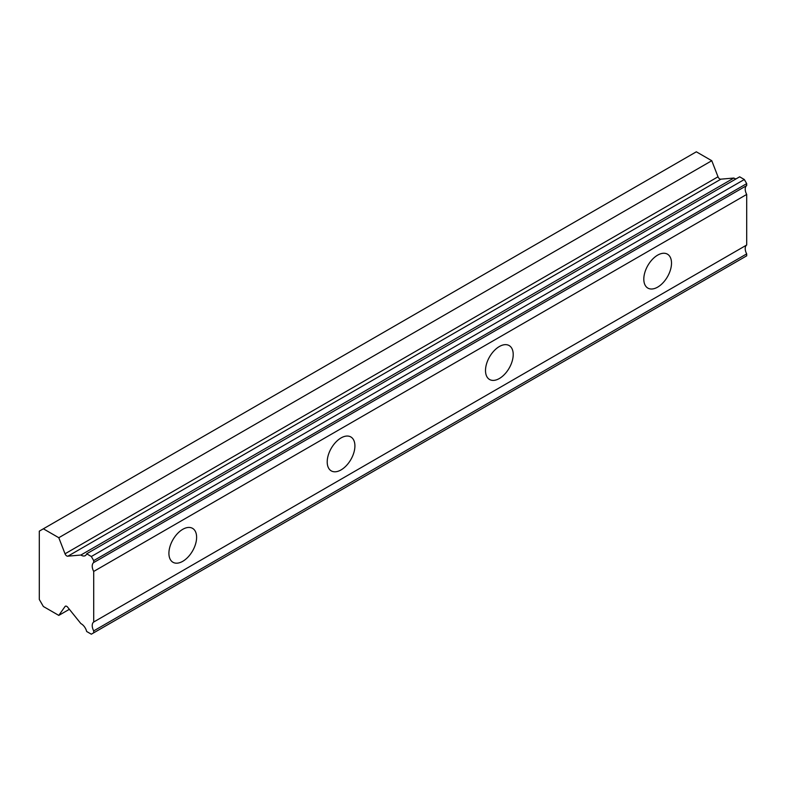 <?xml version="1.0" encoding="UTF-8"?>
<svg xmlns="http://www.w3.org/2000/svg" width="786" height="786" viewBox="0 0 786 786"><rect width="100%" height="100%" fill="white"/><g stroke="black" fill="none" stroke-linecap="round" stroke-linejoin="round"><path stroke-width="1.18" d="M93.711 560.624L746.7 183.629L744.322 179.513L739.655 176.811L86.666 553.806A8.086 4.667 60 0 1 85.271 555.643A8.086 4.667 60 0 1 81.233 555.24A8.086 4.667 60 0 1 80.889 555.034L67.94 556.164L720.929 179.159A2.8 1.611 -120 0 1 719.73 178.933A2.8 1.611 -120 0 1 718.011 176.791L711.772 160.717L696.337 151.806L39.3 531.149L39.3 599.463L43.358 606.487L58.793 615.399L65.032 606.527A2.8 1.611 60 0 1 65.346 606.232A2.8 1.611 60 0 1 67.94 607.529L80.889 623.603A8.086 4.667 60 0 1 86.666 631.492L91.343 634.194L93.711 632.818L93.711 630.883A8.086 4.667 60 0 1 93.711 622.011L93.711 571.432A8.086 4.667 60 0 1 93.711 562.56L93.711 560.624L91.343 556.508L86.666 553.806M735.971 178.933A8.086 4.667 60 0 1 734.212 178.245A8.086 4.667 60 0 1 733.878 178.039L720.929 179.159M657.656 287.126A19.591 11.309 120 0 0 670.458 269.863A19.591 11.309 120 0 0 667.452 254.173A19.591 11.309 120 0 0 657.656 255.136A19.591 11.309 120 0 0 644.864 272.398A19.591 11.309 120 0 0 647.861 288.098A19.591 11.309 120 0 0 657.656 287.126M182.755 561.312A19.591 11.309 120 0 0 195.557 544.05A19.591 11.309 120 0 0 192.55 528.349A19.591 11.309 120 0 0 182.755 529.322A19.591 11.309 120 0 0 169.963 546.584A19.591 11.309 120 0 0 172.969 562.275A19.591 11.309 120 0 0 182.755 561.312M341.055 469.91A19.591 11.309 120 0 0 353.857 452.648A19.591 11.309 120 0 0 350.851 436.957A19.591 11.309 120 0 0 341.055 437.93A19.591 11.309 120 0 0 328.263 455.192A19.591 11.309 120 0 0 331.26 470.883A19.591 11.309 120 0 0 341.055 469.91M499.356 378.518A19.591 11.309 120 0 0 512.158 361.255A19.591 11.309 120 0 0 509.151 345.565A19.591 11.309 120 0 0 499.356 346.528A19.591 11.309 120 0 0 486.563 363.79A19.591 11.309 120 0 0 489.56 379.491A19.591 11.309 120 0 0 499.356 378.518M67.94 556.164A2.8 1.611 60 0 1 66.741 555.938A2.8 1.611 60 0 1 65.032 553.796L58.793 537.712L43.358 528.801M746.7 183.629L746.7 185.565A8.086 4.667 60 0 0 746.7 194.437L93.711 571.432M93.711 632.818L746.7 255.823L746.7 253.888A8.086 4.667 60 0 1 746.7 245.016L746.7 194.437M93.711 562.56L746.7 185.565M746.7 245.016L93.711 622.011M746.7 253.888L93.711 630.883M69.364 609.297L58.793 615.399M711.772 160.717L58.793 537.712M733.878 178.039L80.889 555.034M744.322 179.513L91.343 556.508M65.032 606.527L65.769 606.104M718.011 176.791L65.032 553.796"/></g></svg>
